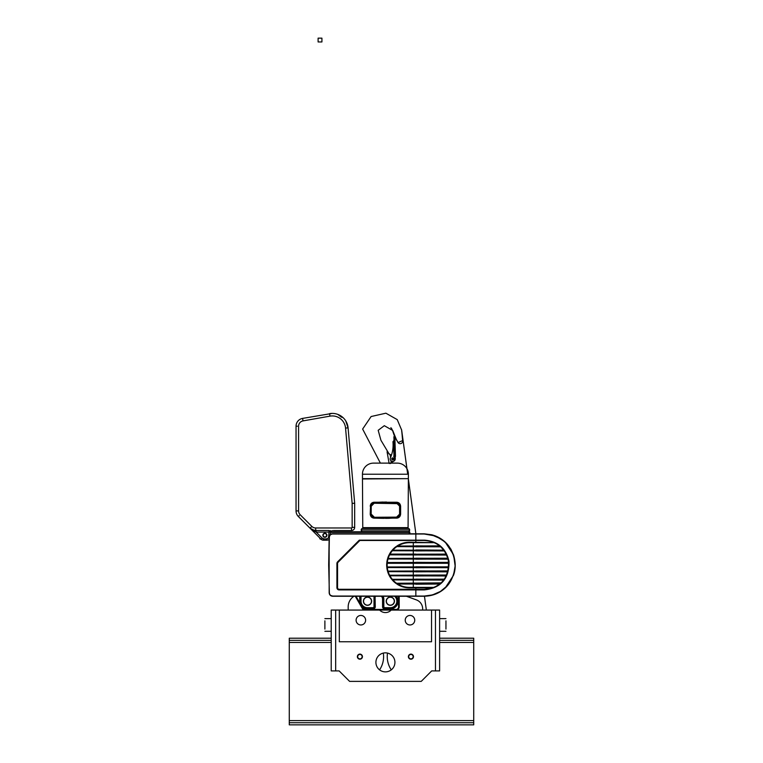 <?xml version="1.0" encoding="UTF-8"?>
<svg xmlns="http://www.w3.org/2000/svg" width="763" height="763" viewBox="0 0 763 763"><rect width="100%" height="100%" fill="white"/><g stroke="black" fill="none" stroke-linecap="round" stroke-linejoin="round"><path stroke-width="1.14" d="M393.822 599.003A4.12 4.12 0 0 0 388.148 597.696A4.12 4.12 0 0 0 386.841 603.371A4.12 4.12 0 0 0 392.516 604.687A4.12 4.12 0 0 0 393.822 599.003M370.942 598.907A4.12 4.12 0 0 0 365.229 597.763A4.12 4.12 0 0 0 364.085 603.476A4.12 4.12 0 0 0 369.797 604.62A4.12 4.12 0 0 0 370.942 598.907M374.709 596.256A1.431 1.431 0 0 0 375.053 596.8L374.643 595.96M374.013 596.256L374.013 606.738A0.954 0.954 0 0 1 373.059 607.691L367.508 607.691A6.495 6.495 0 0 1 361.013 601.187L360.384 601.187L360.384 596.256L360.384 601.187A7.134 7.134 0 0 0 367.508 608.321L373.059 608.321L367.508 608.321L367.508 608.96L373.059 608.96A2.222 2.222 0 0 0 375.272 606.738L375.053 596.8A1.431 1.431 0 0 0 375.272 596.981M320.288 538.44L319.811 538.44A0.629 0.629 0 0 0 320.45 539.069A0.629 0.629 0 0 1 319.811 538.44A0.629 0.629 0 0 0 320.45 539.069L320.918 539.069M359.745 596.256L359.745 601.187A7.764 7.764 0 0 0 360.022 603.228L359.468 603.552L362.32 608.483L361.452 606.976L361.996 606.661L355.987 596.256M329.177 537.2L328.576 537.152A1.583 1.583 0 0 1 326.993 538.592L326.993 540.175A3.166 3.166 0 0 0 329.13 539.346A3.166 3.166 0 0 1 326.993 540.175A3.166 3.166 0 0 0 329.015 539.46A3.166 3.166 0 0 1 326.993 540.175A3.166 3.166 0 0 0 329.13 539.346A3.166 3.166 0 0 1 326.993 540.175A3.166 3.166 0 0 0 329.015 539.46A3.166 3.166 0 0 1 329.13 539.527A3.166 3.166 0 0 0 329.015 539.46A3.166 3.166 0 0 1 329.13 539.527A3.166 3.166 0 0 0 329.015 539.46A3.166 3.166 0 0 1 326.993 540.175L323.34 540.175A3.166 3.166 0 0 1 321.099 539.25A3.166 3.166 0 0 0 323.34 540.175A3.166 3.166 0 0 1 321.099 539.25A3.166 3.166 0 0 0 323.34 540.175A3.166 3.166 0 0 1 321.099 539.25A3.166 3.166 0 0 0 323.34 540.175A3.166 3.166 0 0 1 321.099 539.25A3.166 3.166 0 0 0 323.34 540.175L323.34 538.592A1.583 1.583 0 0 1 322.224 538.134L316.178 532.088L310.045 528.196L321.099 539.25L322.224 538.134L315.777 531.677M365.067 610.066A3.166 3.166 0 0 1 362.32 608.483A3.166 3.166 0 0 0 365.067 610.066L365.067 609.427A2.537 2.537 0 0 1 362.864 608.159L361.996 606.661A7.764 7.764 0 0 0 367.508 608.96M398.925 596.256A3.166 3.166 0 0 1 399.202 597.543A3.166 3.166 0 0 0 398.925 596.256M355.262 596.256L359.468 603.552M379.631 610.066L431.534 610.066L431.534 641.759L339.306 641.759L339.306 610.066L379.631 610.066A7.926 7.926 0 0 0 391.2 610.066M396.035 609.427L396.035 610.066A3.166 3.166 0 0 0 399.202 606.9L399.202 597.543L398.572 597.543L398.572 606.9A2.537 2.537 0 0 1 396.035 609.427L365.067 609.427M409.826 533.804L424.238 533.814L409.826 533.804L409.826 532.412A0.629 0.629 0 0 0 409.187 531.782L329.73 531.782M382.263 596.294A4.75 4.75 0 0 0 382.234 596.256A4.769 4.769 0 0 1 383.198 599.127L383.198 606.738A1.583 1.583 0 0 0 384.781 608.321L390.332 608.321A7.134 7.134 0 0 0 395.472 596.256M373.059 607.691L373.059 608.321A1.583 1.583 0 0 0 374.643 606.738L374.643 596.256M325.448 533.318A2.031 2.031 0 0 0 322.94 534.701A2.031 2.031 0 0 0 324.313 537.219A2.031 2.031 0 0 0 326.831 535.836A2.031 2.031 0 0 0 325.448 533.318M325.362 533.623A1.707 1.707 0 0 1 326.526 535.75A1.707 1.707 0 0 1 324.409 536.914A1.707 1.707 0 0 1 323.235 534.787A1.707 1.707 0 0 1 325.362 533.623M328.691 565.021L329.13 539.527L329.168 592.832L330.217 595.254L332.658 596.065A3.3 3.3 134.5 0 1 329.358 592.822L328.681 565.04L329.358 537.247A3.3 3.3 -134.5 0 1 332.658 534.014L424.266 534.024L432.02 535.035L440.566 538.716L445.125 542.188L448.959 546.422L453.785 555.931L455.13 565.984L453.651 574.568L449.598 582.76L446.975 586.041L440.451 591.43L432.449 594.93L424.266 596.056L332.658 596.065M424.266 596.056L332.658 596.256L424.238 596.246C442.635 594.587 452.964 584.506 455.206 565.993C453.823 546.442 443.503 535.721 424.238 533.833L432.449 534.939L440.48 538.459L447.013 543.885L450.952 549.236L453.718 555.435L455.206 564.067L453.47 554.682L445.087 541.949L435.597 535.998L424.266 534.024M424.285 589.913C441.167 588.015 449.407 578.468 448.997 561.272C445.993 548.177 437.752 541.139 424.285 540.156L359.297 540.156L337.57 561.883A2.222 2.222 0 0 0 336.922 563.447L336.922 587.701A2.222 2.222 0 0 0 339.144 589.913L424.285 589.913L432.411 588.206L424.199 589.284L339.144 589.284A1.583 1.583 0 0 1 337.561 587.701L337.561 563.447A1.583 1.583 0 0 1 338.019 562.331L359.878 540.471L424.238 540.471C437.476 541.444 445.563 548.387 448.52 561.32C448.921 578.297 440.833 587.72 424.238 589.599L415.845 589.599L424.199 589.284M424.238 596.246C432.421 596.037 439.374 593.328 445.087 588.101L453.47 575.378C455.788 569.179 455.788 562.264 453.441 554.634L445.392 542.255C441.529 538.611 436.932 536.103 431.6 534.739L424.238 533.833L332.658 533.823L330.217 534.825L329.168 537.247L328.681 565.04L329.358 592.822M359.507 540.481L424.285 540.156M339.144 589.913L415.845 589.599L339.144 589.599A1.898 1.898 0 0 1 337.236 587.701L337.236 563.447A1.898 1.898 0 0 1 337.799 562.102L359.363 540.538M448.625 562.093A24.559 24.559 0 0 1 448.644 562.226L448.091 559.174L387.499 558.983A22.823 22.823 0 0 0 386.822 562.531L448.654 562.369M446.679 555.054L389.073 554.863A22.823 22.823 0 0 0 387.661 558.411L447.833 558.22M389.368 554.291L446.231 554.1L444.352 550.934L391.715 550.743A22.823 22.823 0 0 0 389.368 554.291L415.845 554.1L390.017 554.1A22.346 22.346 0 0 1 392.172 550.934M438.687 545.173L440.709 546.813L396.026 546.623A22.823 22.823 0 0 0 392.192 550.171L443.789 550.171L440.709 546.813L444.142 550.638M397.485 545.86L398.028 545.86A22.346 22.346 0 0 1 409.502 542.693L434.443 542.693L409.502 542.216A22.823 22.823 0 0 0 396.836 546.05L439.593 545.86M443.646 580.09L392.192 579.899A22.823 22.823 0 0 0 396.026 583.457L440.489 583.457L434.443 587.386L439.822 584.019L396.836 584.019A22.823 22.823 0 0 0 409.502 587.853L432.344 587.853M446.231 575.97L389.368 575.779A22.823 22.823 0 0 0 391.715 579.336L444.352 579.146L443.789 579.899L392.192 579.899M447.833 571.849L387.661 571.659A22.823 22.823 0 0 0 389.073 575.216L446.679 575.025M448.654 567.701L386.822 567.538A22.823 22.823 0 0 0 387.499 571.096L448.091 570.905L448.291 570.018M386.936 566.785L387.222 566.785A22.346 22.346 0 0 1 387.222 563.294L386.765 563.104A22.823 22.823 0 0 0 386.765 566.976L448.739 566.842M439.593 584.21L434.443 587.386L409.502 587.386A22.346 22.346 0 0 1 398.028 584.21M441.109 582.894L396.569 583.266A22.346 22.346 0 0 1 392.993 580.09M391.8 579.146L392.172 579.146A22.346 22.346 0 0 1 390.017 575.97M389.197 575.025L389.511 575.025A22.346 22.346 0 0 1 388.224 571.849M387.642 570.905L387.938 570.905A22.346 22.346 0 0 1 387.318 567.729M387.032 562.341L387.318 562.341A22.346 22.346 0 0 1 387.938 559.174M387.919 558.22L388.224 558.22A22.346 22.346 0 0 1 389.511 555.054M392.602 549.98L392.993 549.98A22.346 22.346 0 0 1 396.569 546.813M386.936 563.294L448.472 563.294L448.472 566.785M387.222 563.294L415.845 563.104L386.765 563.104M448.472 567.729L448.215 570.371M415.845 555.054L415.845 554.291L446.422 554.501M434.443 587.386L433.327 587.853M448.215 559.708L448.472 562.341M440.709 546.813L443.646 549.98M448.091 559.174L448.654 562.341M448.386 569.551L448.091 570.905M333.278 530.514L351.505 530.514A3.166 3.166 0 0 0 354.671 527.347L354.671 503.256L348.081 427.871A15.851 15.851 0 0 0 332.296 413.403L302.587 418.401A7.926 7.926 0 0 0 296.044 426.202L296.044 510.905A7.926 7.926 0 0 0 298.362 516.513L310.045 528.196A7.926 7.926 0 0 0 314.366 530.409L310.045 528.196A7.926 7.926 0 0 0 314.366 530.409L314.604 531.487M332.296 413.403A15.851 15.851 0 0 0 329.54 413.641A15.851 15.851 0 0 1 348.081 427.871L345.734 420.861M329.683 413.622L330.799 413.479M330.379 534.663L330.617 531.964L329.015 532.088L329.015 530.504L315.644 530.504L312.181 529.713M314.127 531.248L310.245 528.387M314.079 531.229L312 529.894M354.671 527.347A3.166 3.166 0 0 1 351.505 530.514A3.166 3.166 0 0 0 354.671 527.347L352.144 527.347L352.144 503.37L345.553 428.091A13.314 13.314 0 0 0 329.978 416.14L303.025 420.899A5.389 5.389 0 0 0 298.581 426.202L298.581 510.905A5.389 5.389 0 0 0 300.155 514.72L311.838 526.403A5.389 5.389 0 0 0 315.644 527.977L351.505 527.977A0.629 0.629 0 0 0 352.144 527.347L352.144 503.37L354.671 503.256M300.155 514.72A5.389 5.389 0 0 1 298.581 510.905L296.044 510.905A7.926 7.926 0 0 0 298.362 516.513A7.926 7.926 0 0 1 296.044 510.905A7.926 7.926 0 0 0 298.362 516.513L299.258 515.616M341.538 417.247L340.889 416.455M341.5 417.199L337.856 414.414M347.938 427.766L346.488 422.206M348.081 427.871L345.553 428.091L352.144 503.37L353.412 503.313M332.201 530.514L330.617 531.964L332.201 530.514M329.711 532.04L330.408 530.514M329.015 532.088L328.576 537.152L329.015 532.088L316.178 532.088L316.178 530.504M315.777 531.954L315.644 527.977M357.027 623.028A4.75 4.75 0 0 0 363.684 624.029A4.75 4.75 0 0 0 364.676 617.381A4.75 4.75 0 0 0 358.028 616.38A4.75 4.75 0 0 0 357.027 623.028M412.592 624.182A4.75 4.75 0 0 0 413.956 617.601A4.75 4.75 0 0 0 407.375 616.237A4.75 4.75 0 0 0 406.011 622.818A4.75 4.75 0 0 0 412.592 624.182M406.431 596.256L416.417 599.909A9.509 9.509 0 0 1 422.654 608.836L422.654 610.066M405.229 620.205A4.75 4.75 0 0 1 409.979 615.455A4.75 4.75 0 0 1 414.738 620.205A4.75 4.75 0 0 1 409.979 624.964A4.75 4.75 0 0 1 405.229 620.205M356.102 620.205A4.75 4.75 0 0 1 360.851 615.455A4.75 4.75 0 0 1 365.611 620.205A4.75 4.75 0 0 1 360.851 624.964A4.75 4.75 0 0 1 356.102 620.205M394.29 601.187A3.958 3.958 0 0 1 390.332 605.154A3.958 3.958 0 0 1 386.374 601.187A3.958 3.958 0 0 1 390.332 597.229A3.958 3.958 0 0 1 394.29 601.187M371.476 601.187A3.958 3.958 0 0 1 367.508 605.154A3.958 3.958 0 0 1 363.55 601.187A3.958 3.958 0 0 1 367.508 597.229A3.958 3.958 0 0 1 371.476 601.187M353.965 596.256A12.675 12.675 0 0 0 348.176 606.9L348.176 610.066M407.08 623.972A4.75 4.75 0 0 1 406.212 617.305A4.75 4.75 0 0 1 412.878 616.437A4.75 4.75 0 0 1 413.746 623.104A4.75 4.75 0 0 1 407.08 623.972M356.855 622.77A4.75 4.75 0 0 1 358.286 616.208A4.75 4.75 0 0 1 364.857 617.639A4.75 4.75 0 0 1 363.426 624.21A4.75 4.75 0 0 1 356.855 622.77M363.751 623.972A4.75 4.75 0 0 0 364.628 617.305A4.75 4.75 0 0 0 357.952 616.437A4.75 4.75 0 0 0 357.084 623.104A4.75 4.75 0 0 0 363.751 623.972M413.985 622.77A4.75 4.75 0 0 0 412.545 616.208A4.75 4.75 0 0 0 405.983 617.639A4.75 4.75 0 0 0 407.413 624.21A4.75 4.75 0 0 0 413.985 622.77M383.14 671.593A9.509 9.509 0 0 1 376.188 660.081A9.509 9.509 0 0 1 387.69 653.128A9.509 9.509 0 0 1 394.652 664.63A9.509 9.509 0 0 1 383.14 671.593M439.612 628.598L439.612 610.066L435.463 610.066L435.463 670.915L439.612 670.915L439.612 628.598M445.954 629.084L445.954 620.834M331.218 620.834L331.218 629.084M324.885 620.834L324.885 629.084M383.322 653.08A23.691 23.691 0 0 1 379.573 669.857M412.516 658.631A2.537 2.537 0 0 0 412.917 655.074A2.537 2.537 0 0 0 409.349 654.673A2.537 2.537 0 0 0 408.949 658.24A2.537 2.537 0 0 0 412.516 658.631M409.55 654.921A2.222 2.222 0 0 1 412.669 655.264A2.222 2.222 0 0 1 412.316 658.383A2.222 2.222 0 0 1 409.197 658.04A2.222 2.222 0 0 1 409.55 654.921M361.147 658.86A2.537 2.537 0 0 0 362.11 655.407A2.537 2.537 0 0 0 358.658 654.444A2.537 2.537 0 0 0 357.694 657.897A2.537 2.537 0 0 0 361.147 658.86M358.82 654.721A2.222 2.222 0 0 1 361.843 655.57A2.222 2.222 0 0 1 360.994 658.593A2.222 2.222 0 0 1 357.971 657.744A2.222 2.222 0 0 1 358.82 654.721M391.266 669.857A23.691 23.691 0 0 1 387.509 653.08M324.885 631.297L331.218 631.297L331.218 632.88M331.218 639.537L331.218 641.12M331.218 628.76L331.218 670.915L339.144 670.915L349.607 681.378L421.233 681.378L431.696 670.915L435.463 670.915M339.306 610.066L331.218 610.066L331.218 621.158M431.534 610.066L435.463 610.066M404.352 527.643L408.081 527.634L408.396 474.214A11.092 11.092 0 0 0 397.304 463.122L373.536 463.122A11.092 11.092 0 0 0 362.444 474.214L362.759 527.634L366.478 527.643M362.444 478.649L408.396 478.649L362.759 478.973M400.604 506.155L400.613 506.222C400.337 503.847 399.087 502.521 396.874 502.245L373.965 502.245C371.743 502.531 370.494 503.857 370.227 506.222L370.227 506.155M386.469 502.025L374.051 502.435C371.953 502.703 370.77 503.971 370.522 506.222L370.227 514.148C370.503 516.532 371.753 517.858 373.965 518.134L396.874 518.134C399.097 517.848 400.337 516.522 400.613 514.148L400.613 506.222L400.317 514.148C400.06 516.408 398.887 517.676 396.789 517.943L374.051 517.943C371.962 517.676 370.78 516.417 370.522 514.148L370.522 506.222C370.78 503.971 371.953 502.703 374.051 502.435L373.965 502.245M373.965 518.134L381.605 518.306M398.696 517.552L396.789 517.943L399.745 516.15M396.874 502.245L396.789 502.435C398.877 502.693 400.05 503.961 400.317 506.222C400.06 503.971 398.887 502.703 396.789 502.435L374.051 502.435L397.914 502.693M372.144 502.827L372.764 502.512M400.05 504.839L400.317 506.222L399.812 504.333L398.505 502.989M397.695 517.762L398.505 517.39M398.524 517.371L399.764 516.112M385.42 518.354L389.225 518.306M370.227 514.148L371.066 516.112M372.315 517.371L379.24 518.23M373.145 517.762L396.789 517.943L387.804 518.335M372.926 502.693L372.334 502.989M370.522 506.155L370.522 506.222C370.77 503.971 371.953 502.703 374.051 502.435L382.997 502.044M399.783 504.286L398.648 503.084M398.496 502.979L396.789 502.435M374.051 517.943C371.953 517.676 370.77 516.408 370.522 514.148L370.78 515.54M371.056 516.093L372.182 517.295M380.823 518.287L384.314 518.344M397.485 517.829L398.496 517.39M398.582 517.343L400.613 514.148M366.478 528.521L362.158 528.521A0.954 0.954 0 0 0 362.759 527.634L408.081 527.634A0.954 0.954 0 0 0 408.682 528.521L404.352 528.521M393.26 528.521L377.571 528.521M401.5 531.582L362.73 531.582A1.555 1.555 0 0 1 361.176 530.027L361.176 529.961A1.555 1.555 0 0 1 362.158 528.521L408.682 528.521A1.555 1.555 0 0 1 409.664 529.961L409.664 530.027A1.555 1.555 0 0 1 408.11 531.582L404.543 531.582M362.73 531.582L408.11 531.582M400.747 531.582L399.602 531.582M364.104 531.582A1.583 1.583 0 0 1 364.876 531.782M379.182 531.782A1.583 1.583 0 0 1 379.955 531.582M399.583 506.222L399.583 514.148L396.579 517.133L373.803 517.276L396.512 517.324C398.372 517.2 399.43 516.141 399.678 514.148L399.678 506.222C399.43 504.238 398.372 503.179 396.512 503.055L399.678 506.222C399.44 504.238 398.381 503.189 396.512 503.055L374.328 503.055C372.458 503.179 371.409 504.238 371.152 506.222L371.152 514.148C371.4 516.131 372.458 517.19 374.328 517.324L374.28 517.314M374.251 517.133L371.247 514.148L371.695 515.712M396.579 517.133L373.803 517.276L371.152 514.148L371.629 515.807M373.803 517.276L371.152 514.148L371.247 506.222L374.328 503.055L398.105 503.485M371.247 506.222L371.152 506.222C371.4 504.238 372.458 503.189 374.328 503.055C372.458 503.179 371.4 504.238 371.152 506.222C371.4 504.238 372.458 503.189 374.328 503.055M399.583 514.148L396.512 517.324L399.612 514.815M399.659 514.148L399.678 514.148C399.44 516.131 398.381 517.19 396.512 517.324M398.095 503.656L374.251 503.246L371.686 504.677M399.564 505.364L398.505 503.761M396.512 503.055L398.429 503.704M395.244 458.887A2.537 2.537 0 0 1 392.792 461.415A2.537 2.537 0 0 1 390.389 457.857A31.693 31.693 0 0 0 392.945 441.777L394.919 439.087L395.472 456.264L394.833 436.703L393.889 436.741L394.7 436.636M380.394 463.122L362.635 429.064L371.114 416.531L385.887 413.193L397.227 419.612L401.681 430.141L402.626 440.566A2.537 2.537 0 0 1 398.067 442.578L401.767 440.947M389.14 463.484L387.06 451.791L389.521 454.119L387.06 451.791L388.386 452.726L380.928 440.27L378.181 430.303L384.304 425.687L392.745 430.504L394.814 436.684M394.843 436.751L398.067 442.578M390.141 463.522L391.438 462.54L390.503 463.484M390.065 454.519L388.863 453.842M391.018 460.776L391.114 462.645L393.393 461.329M390.608 457.361L390.027 454.5L391.4 455.292M393.975 461.081L391.438 462.54M389.521 454.119L391.419 455.215M392.001 458.821A0.715 0.715 0 0 0 392.649 459.593A0.715 0.715 0 0 0 393.422 458.945A0.715 0.715 0 0 0 392.773 458.172A0.715 0.715 0 0 0 392.001 458.821M393.651 458.964A0.954 0.954 0 0 1 392.621 459.831A0.954 0.954 0 0 1 391.762 458.801A0.954 0.954 0 0 1 392.792 457.934A0.954 0.954 0 0 1 393.651 458.964M393.613 456.341L394.213 455.912M395.444 456.512L394.061 456.56L393.25 441.424M395.224 455.797L395.244 456.932M392.735 459.87A0.982 0.982 0 0 1 391.724 458.916A0.982 0.982 0 0 1 392.678 457.905A0.982 0.982 0 0 1 393.689 458.849A0.982 0.982 0 0 1 392.735 459.87M394.519 456.179L393.889 436.741L394.843 436.846L393.889 436.713M393.918 461.11L395.1 458.048M395.177 456.684L395.244 458.801L395.177 456.684M395.434 455.053L395.472 456.264M393.727 441.415L394.357 460.814M439.612 640.329L473.728 640.329L473.728 638.221L439.612 638.221M331.218 638.221L289.272 638.221L289.272 724.85L473.728 724.85L473.728 642.446L439.612 642.446M331.218 640.329L289.272 640.329M473.728 640.329L473.728 642.446M473.728 722.733L289.272 722.733M318.114 41.955L321.919 41.955L321.919 38.15L318.114 38.15L318.114 41.955M360.384 601.187L359.745 601.187M373.059 608.321L373.059 608.96M374.013 606.738L375.272 606.738M394.557 596.256A6.495 6.495 0 0 1 390.332 607.691L384.781 607.691A0.954 0.954 0 0 1 383.837 606.738L383.837 599.127L382.568 599.127L382.568 606.738A2.222 2.222 0 0 0 384.781 608.96L390.332 608.96A7.764 7.764 0 0 0 396.321 596.256M383.837 606.738L382.568 606.738M384.781 607.691L384.781 608.96M390.332 607.691L390.332 608.96M361.013 601.187L361.013 596.256M367.508 607.691L367.508 608.321M390.332 608.321A7.134 7.134 0 0 0 397.466 601.187M409.826 532.412L409.187 532.412L409.187 533.823M330.579 532.412L409.187 532.412L409.187 531.782M399.202 606.9L398.572 606.9M362.32 608.483L362.864 608.159M398.219 596.256A2.537 2.537 0 0 1 398.572 597.543M383.837 599.127A5.398 5.398 0 0 0 382.997 596.256M381.395 596.256A4.12 4.12 0 0 1 382.568 599.127M329.168 537.247C329.406 535.159 330.57 534.024 332.658 533.823L415.845 533.823L415.845 542.693M415.845 587.386L415.845 596.256M328.872 565.04L329.358 537.247M336.922 563.447L337.561 563.447M337.236 563.447A1.898 1.898 0 0 1 337.389 562.722M336.922 587.701L337.561 587.701M337.799 589.046A1.898 1.898 0 0 0 339.144 589.599L339.144 589.284M386.822 562.531L448.72 563.104M387.661 558.411L415.845 558.411L415.845 558.983L387.499 558.983M446.593 554.863L389.073 554.863M392.192 550.171L415.845 550.171L415.845 550.743L391.715 550.743M396.836 546.05L415.845 546.05L415.845 546.623L396.026 546.623M415.845 583.266L415.845 584.019L396.836 584.019M391.715 579.336L415.845 579.336L415.845 580.09M389.073 575.216L415.845 575.216L415.845 575.779L389.368 575.779M387.499 571.096L415.845 571.096L415.845 571.659L387.661 571.659M386.765 566.976L415.845 566.976L415.845 567.538L386.822 567.538M409.502 542.693L409.502 542.216M415.845 546.813L440.499 546.623M415.845 584.21L439.822 584.019M415.845 550.934L444.219 550.743M446.593 575.216L415.845 575.025M415.845 575.97L446.326 575.779M415.845 559.174L448.043 558.983M447.891 558.411L415.845 558.22M448.043 571.096L415.845 570.905M415.845 571.849L447.891 571.659M448.701 566.976L415.845 566.785M415.845 567.729L448.673 567.538M448.654 562.531L415.845 562.341M444.219 579.336L415.845 579.146M443.789 550.171L415.845 549.98M439.822 546.05L415.845 545.86M413.308 570.905L413.308 567.729M413.308 575.025L413.308 571.849M413.308 579.146L413.308 575.97M413.308 583.266L413.308 580.09M413.308 587.386L413.308 584.21M413.308 545.86L413.308 542.693M413.308 549.98L413.308 546.813M413.308 554.1L413.308 550.934M413.308 558.22L413.308 555.054M413.308 562.341L413.308 559.174M413.308 566.785L413.308 563.294M346.822 427.976L345.553 428.091A13.314 13.314 0 0 0 329.978 416.14L329.759 414.891M329.978 416.14L329.54 413.641M326.993 538.916L323.34 538.916M298.581 426.202A5.389 5.389 0 0 1 303.025 420.899L302.587 418.401A7.926 7.926 0 0 0 296.044 426.202L297.312 426.202M311.838 526.403L310.045 528.196M352.144 527.347A0.629 0.629 0 0 1 351.505 527.977L351.505 530.514M328.891 537.181L329.158 530.504M303.025 420.899L302.806 419.65M298.581 510.905L297.312 510.905M335.663 610.066L335.663 670.915M362.444 474.214L408.396 474.214M385.754 527.634L393.26 527.634M408.081 527.634A0.954 0.954 0 0 0 408.682 528.521M409.664 530.027L361.176 530.027M361.176 529.961L409.664 529.961M331.218 642.446L289.272 642.446M473.728 720.625L289.272 720.625M332.658 596.256C330.57 596.056 329.406 594.911 329.168 592.832M415.845 533.823L424.238 533.833M337.914 414.433L343.464 418.01M330.617 531.964L330.875 531.229M331.218 618.621L324.885 618.621L331.218 618.621M439.612 631.297L445.954 631.297M439.612 618.621L445.954 618.621M392.745 430.504L393.05 431.381L392.745 430.504M393.002 431.171L396.512 439.917M394.461 436.121L392.983 431.848M391.953 429.111L390.885 427.709M401.662 430.332L407.69 474.214M408.3 478.649L415.883 533.804L408.319 478.649M424.457 596.246L426.355 610.066L424.466 596.246M406.956 468.749L401.71 430.513M401.615 429.827L401.672 430.446M401.71 430.971L401.729 431.572M393.021 431.219C392.85 432.526 397.113 441.624 396.674 440.156L394.69 436.608C393.212 431.839 391.944 428.863 390.866 427.69L393.021 431.219"/></g></svg>
